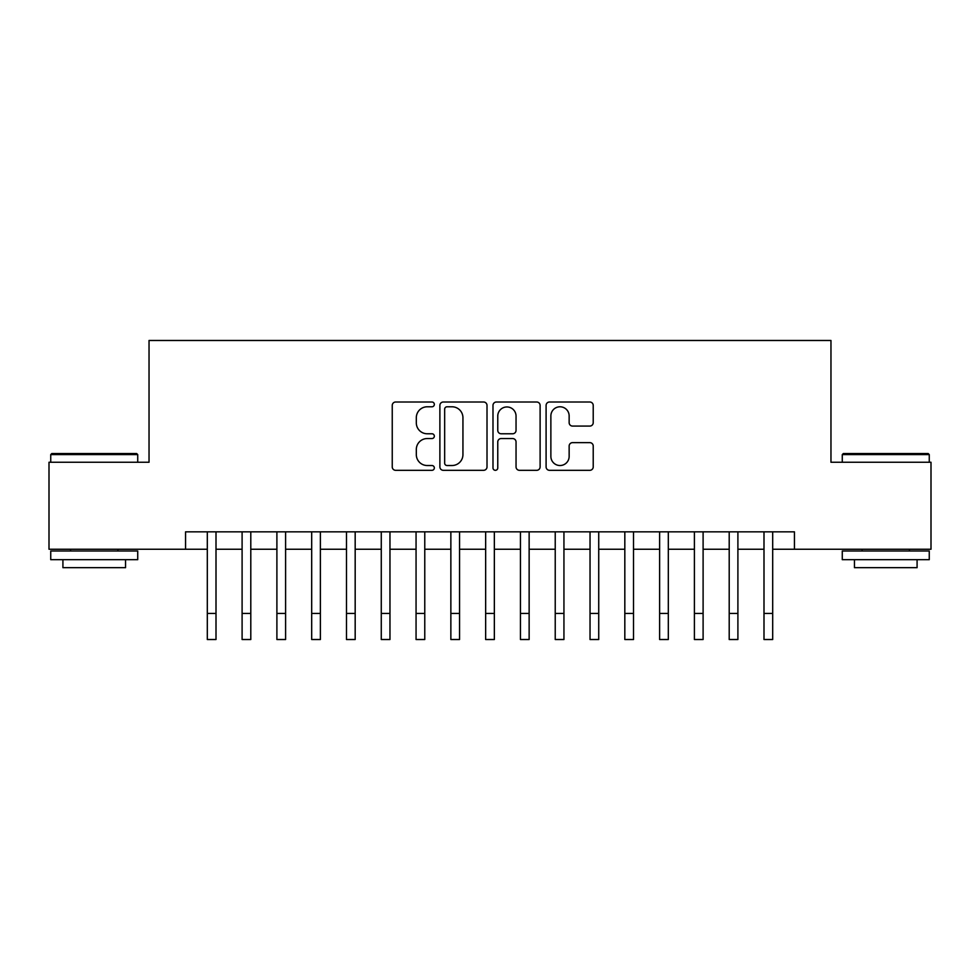 <?xml version="1.0" encoding="UTF-8"?>
<svg xmlns="http://www.w3.org/2000/svg" width="980" height="980" viewBox="0 0 980 980"><rect width="100%" height="100%" fill="white"/><g stroke="black" fill="none" stroke-linecap="round" stroke-linejoin="round"><path stroke-width="1.47" d="M434.336 404.397A2.389 2.389 0 0 0 431.947 402.008L395.651 402.008A3.418 3.418 0 0 0 392.245 405.426L392.245 466.897A3.418 3.418 0 0 0 395.651 470.314L431.947 470.314A2.389 2.389 0 0 0 434.336 467.913A2.389 2.389 0 0 0 431.947 465.524L427.243 465.524A10.927 10.927 0 0 1 416.316 454.598L416.316 449.477A10.927 10.927 0 0 1 427.243 438.55L431.947 438.55A2.389 2.389 0 0 0 434.336 436.161A2.389 2.389 0 0 0 431.947 433.773L427.243 433.773A10.927 10.927 0 0 1 416.316 422.833L416.316 417.713A10.927 10.927 0 0 1 427.243 406.786L431.947 406.786A2.389 2.389 0 0 0 434.336 404.397M589.813 426.079A3.418 3.418 0 0 0 593.219 422.674L593.219 405.426A3.418 3.418 0 0 0 589.813 402.008L549.51 402.008A3.418 3.418 0 0 0 546.093 405.426L546.093 466.897A3.418 3.418 0 0 0 549.51 470.314L589.813 470.314A3.418 3.418 0 0 0 593.219 466.897L593.219 446.059A3.418 3.418 0 0 0 589.813 442.642L572.565 442.642A3.418 3.418 0 0 0 569.147 446.059L569.147 456.398A9.139 9.139 0 0 1 560.009 465.524A9.139 9.139 0 0 1 550.87 456.398L550.87 415.924A9.139 9.139 0 0 1 560.009 406.786A9.139 9.139 0 0 1 569.147 415.924L569.147 422.674A3.418 3.418 0 0 0 572.565 426.079L589.813 426.079M185.563 549.241L49 549.241L49 462.254L149.034 462.254L149.034 340.477L830.967 340.477L830.967 462.254L931 462.254L931 549.241L794.437 549.241L794.437 531.834L185.563 531.834L185.563 549.241L207.307 549.241M487.011 405.426A3.418 3.418 0 0 0 483.593 402.008L443.303 402.008A3.418 3.418 0 0 0 439.885 405.426L439.885 466.897A3.418 3.418 0 0 0 443.303 470.314L483.593 470.314A3.418 3.418 0 0 0 487.011 466.897L487.011 405.426M496.407 402.008L536.697 402.008A3.418 3.418 0 0 1 540.115 405.426L540.115 466.897A3.418 3.418 0 0 1 536.697 470.314L519.461 470.314A3.418 3.418 0 0 1 516.043 466.897L516.043 441.968A3.418 3.418 0 0 0 512.626 438.55L501.184 438.55A3.418 3.418 0 0 0 497.767 441.968L497.767 467.913A2.389 2.389 0 0 1 495.378 470.314A2.389 2.389 0 0 1 492.989 467.913L492.989 405.426A3.418 3.418 0 0 1 496.407 402.008M216.004 549.241L242.097 549.241M250.794 549.241L276.899 549.241M285.596 549.241L311.689 549.241M320.387 549.241L346.479 549.241M355.177 549.241L381.269 549.241M389.966 549.241L416.059 549.241M424.769 549.241L450.861 549.241M459.559 549.241L485.651 549.241M494.349 549.241L520.441 549.241M529.139 549.241L555.231 549.241M563.941 549.241L590.034 549.241M598.731 549.241L624.824 549.241M633.521 549.241L659.614 549.241M668.311 549.241L694.404 549.241M703.101 549.241L729.206 549.241M737.903 549.241L763.996 549.241M772.693 549.241L794.437 549.241M447.052 406.786A2.389 2.389 0 0 0 444.663 409.175L444.663 463.136A2.389 2.389 0 0 0 447.052 465.524L452.001 465.524A10.927 10.927 0 0 0 462.94 454.598L462.94 417.713A10.927 10.927 0 0 0 452.001 406.786L447.052 406.786M516.043 416.096A9.139 9.139 0 0 0 506.905 406.957A9.139 9.139 0 0 0 497.767 416.096L497.767 430.355A3.418 3.418 0 0 0 501.184 433.773L512.626 433.773A3.418 3.418 0 0 0 516.043 430.355L516.043 416.096M207.307 613.431L216.004 613.431L216.004 639.524L207.307 639.524L207.307 531.834M216.004 613.431L216.004 531.834M51.781 453.556L136.673 453.556L137.727 454.598L50.74 454.598L51.781 453.556M94.227 559.678L50.74 559.678L50.74 550.981L137.727 550.981L137.727 559.678L94.227 559.678M125.55 559.678L125.55 567.677L62.916 567.677L62.916 559.678M843.327 453.556L928.219 453.556L929.261 454.598L842.273 454.598L843.327 453.556M885.773 559.678L842.273 559.678L842.273 550.981L929.261 550.981L929.261 559.678L885.773 559.678M917.084 559.678L917.084 567.677L854.45 567.677L854.45 559.678M242.097 613.431L250.794 613.431L250.794 639.524L242.097 639.524L242.097 531.834M250.794 613.431L250.794 531.834M276.899 613.431L285.596 613.431L285.596 639.524L276.899 639.524L276.899 531.834M285.596 613.431L285.596 531.834M311.689 613.431L320.387 613.431L320.387 639.524L311.689 639.524L311.689 531.834M320.387 613.431L320.387 531.834M346.479 613.431L355.177 613.431L355.177 639.524L346.479 639.524L346.479 531.834M355.177 613.431L355.177 531.834M381.269 613.431L389.966 613.431L389.966 639.524L381.269 639.524L381.269 531.834M389.966 613.431L389.966 531.834M416.059 613.431L424.769 613.431L424.769 639.524L416.059 639.524L416.059 531.834M424.769 613.431L424.769 531.834M450.861 613.431L459.559 613.431L459.559 639.524L450.861 639.524L450.861 531.834M459.559 613.431L459.559 531.834M485.651 613.431L494.349 613.431L494.349 639.524L485.651 639.524L485.651 531.834M494.349 613.431L494.349 531.834M520.441 613.431L529.139 613.431L529.139 639.524L520.441 639.524L520.441 531.834M529.139 613.431L529.139 531.834M555.231 613.431L563.941 613.431L563.941 639.524L555.231 639.524L555.231 531.834M563.941 613.431L563.941 531.834M590.034 613.431L598.731 613.431L598.731 639.524L590.034 639.524L590.034 531.834M598.731 613.431L598.731 531.834M624.824 613.431L633.521 613.431L633.521 639.524L624.824 639.524L624.824 531.834M633.521 613.431L633.521 531.834M659.614 613.431L668.311 613.431L668.311 639.524L659.614 639.524L659.614 531.834M668.311 613.431L668.311 531.834M694.404 613.431L703.101 613.431L703.101 639.524L694.404 639.524L694.404 531.834M703.101 613.431L703.101 531.834M729.206 613.431L737.903 613.431L737.903 639.524L729.206 639.524L729.206 531.834M737.903 613.431L737.903 531.834M763.996 613.431L772.693 613.431L772.693 639.524L763.996 639.524L763.996 531.834M772.693 613.431L772.693 531.834M50.74 462.254L50.74 454.598M70.572 550.981L70.572 549.241M117.894 550.981L117.894 549.241M137.727 462.254L137.727 454.598M842.273 462.254L842.273 454.598M862.106 550.981L862.106 549.241M909.428 550.981L909.428 549.241M929.261 462.254L929.261 454.598"/></g></svg>
